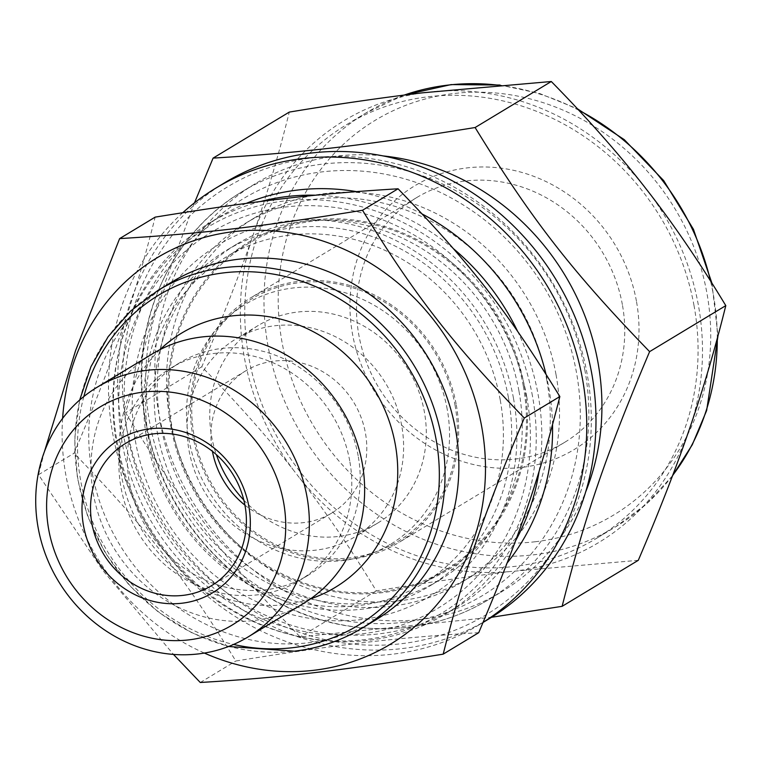 <?xml version="1.0" encoding="UTF-8"?>
<svg xmlns="http://www.w3.org/2000/svg" width="764" height="764" viewBox="0 0 764 764"><rect width="100%" height="100%" fill="white"/><g stroke="black" fill="none" stroke-linecap="round" stroke-linejoin="round"><path stroke-width="0.57" stroke-dasharray="3.82 2.86" d="M194.505 202.823L155.684 308.016L125.602 412.789C182.052 504.698 223.107 557.414 300.118 636.899L491.538 617.283M638.303 560.308L510.104 571.548C470.987 576.18 426.379 582.626 376.299 590.878C351.182 549.278 325.703 511.765 299.87 478.34L293.462 470.099C267.352 436.836 236.802 402.389 201.792 366.768C221.808 319.906 238.397 277.485 251.547 239.504L254.765 230.145C267.648 192.327 279.156 152.972 289.289 112.088M201.792 366.768L125.602 412.789M376.299 590.878L300.118 636.899M225.017 182.558A254.966 233.106 -121.1 0 0 157.327 521.325A254.966 233.106 -121.1 0 0 488.683 619.041M587.124 373.93A249.981 228.541 -121.1 0 0 203.472 203.835A249.981 228.541 -121.1 0 0 279.949 624.637A249.981 228.541 -121.1 0 0 587.124 373.93M251.547 239.504A246.38 225.246 -121.1 0 0 293.462 470.099M299.87 478.34A246.38 225.246 -121.1 0 0 510.104 571.548M423.094 92.759A246.38 225.246 -121.1 0 0 254.765 230.145M519.73 570.431A246.38 225.246 -121.1 0 0 688.058 433.045M642.954 184.85A246.38 225.246 -121.1 0 0 432.72 91.632M691.277 423.686A246.38 225.246 -121.1 0 0 649.371 193.082M694.027 305.619A241.663 220.939 -121.1 0 0 346.455 124.742A241.663 220.939 -121.1 0 0 282.298 445.832A241.663 220.939 -121.1 0 0 596.369 538.448A241.663 220.939 -121.1 0 0 694.027 305.619M518.947 390.967A196.214 179.387 -121.1 0 0 236.754 244.117A196.214 179.387 -121.1 0 0 184.659 504.813A196.214 179.387 -121.1 0 0 439.663 580.01A196.214 179.387 -121.1 0 0 518.947 390.967M508.375 397.356A196.214 179.387 -121.1 0 0 226.182 250.496A196.214 179.387 -121.1 0 0 174.087 511.202A196.214 179.387 -121.1 0 0 429.091 586.399A196.214 179.387 -121.1 0 0 508.375 397.356M182.806 212.678A254.966 233.106 -121.1 0 0 160.488 545.668A254.966 233.106 -121.1 0 0 479.458 624.608A254.966 233.106 -121.1 0 0 483.115 622.354M552.534 424.822A228.36 208.782 -121.1 0 0 548.753 387.396A228.36 208.782 -121.1 0 0 545.935 374.045M422.291 214.063A228.36 208.782 -121.1 0 0 356.282 191.602M246.256 203.386A228.36 208.782 -121.1 0 0 220.318 216.479A228.36 208.782 -121.1 0 0 159.686 519.902A228.36 208.782 -121.1 0 0 456.471 607.409A228.36 208.782 -121.1 0 0 507.143 562.972M539.088 471.359A228.36 208.782 -121.1 0 0 537.99 393.899A228.36 208.782 -121.1 0 0 517.553 331.204M453.424 248.672A228.36 208.782 -121.1 0 0 315.713 195.212M260.524 201.524A228.36 208.782 -121.1 0 0 209.556 222.983A228.36 208.782 -121.1 0 0 148.923 526.396A228.36 208.782 -121.1 0 0 445.708 613.912A228.36 208.782 -121.1 0 0 515.452 540.96M526.749 396.717A219.497 200.674 -121.1 0 0 189.892 247.355A219.497 200.674 -121.1 0 0 257.038 616.844A219.497 200.674 -121.1 0 0 526.749 396.717M513.475 398.264A205.086 187.495 58.9 0 1 261.469 603.942A205.086 187.495 58.9 0 1 198.726 258.709A205.086 187.495 58.9 0 1 513.475 398.264M524.285 385.763A191.783 175.338 -121.1 0 0 229.954 255.262A191.783 175.338 -121.1 0 0 288.63 578.1A191.783 175.338 -121.1 0 0 524.285 385.763M523.264 385.877A190.675 174.326 -121.1 0 0 249.035 243.172A190.675 174.326 -121.1 0 0 198.411 496.504A190.675 174.326 -121.1 0 0 446.214 569.581A190.675 174.326 -121.1 0 0 523.264 385.877M500.2 399.811A190.675 174.326 -121.1 0 0 225.972 257.105A190.675 174.326 -121.1 0 0 175.348 510.438A190.675 174.326 -121.1 0 0 423.141 583.515A190.675 174.326 -121.1 0 0 500.2 399.811M622.364 304.607A143.002 130.739 -121.1 0 0 416.695 197.58A143.002 130.739 -121.1 0 0 378.724 387.587A143.002 130.739 -121.1 0 0 564.577 442.385A143.002 130.739 -121.1 0 0 622.364 304.607M456.289 404.939A143.002 130.739 58.9 0 1 398.502 542.707A143.002 130.739 58.9 0 1 212.65 487.909A143.002 130.739 58.9 0 1 250.611 297.903A143.002 130.739 58.9 0 1 456.289 404.939M636.422 301.102A154.089 140.872 -121.1 0 0 399.935 196.243A154.089 140.872 -121.1 0 0 447.074 455.63A154.089 140.872 -121.1 0 0 636.422 301.102M382.793 155.885A238.339 217.902 -121.1 0 0 255.147 183.78A238.339 217.902 -121.1 0 0 191.869 500.458A238.339 217.902 -121.1 0 0 501.614 591.794A238.339 217.902 -121.1 0 0 585.711 491.796M556.011 374.561A209.517 191.554 -121.1 0 0 254.67 217.74A209.517 191.554 -121.1 0 0 199.051 496.123A209.517 191.554 -121.1 0 0 471.34 576.419A209.517 191.554 -121.1 0 0 556.011 374.561M546.776 380.138A209.517 191.554 -121.1 0 0 245.445 223.317A209.517 191.554 -121.1 0 0 189.816 501.7A209.517 191.554 -121.1 0 0 462.105 581.996A209.517 191.554 -121.1 0 0 546.776 380.138M455.01 405.082A141.617 129.479 58.9 0 1 378.381 550.949A141.617 129.479 58.9 0 1 213.729 487.251A141.617 129.479 58.9 0 1 233.956 311.874A141.617 129.479 58.9 0 1 365.755 292.478A141.617 129.479 58.9 0 1 455.01 405.082M478.732 632.668C395.38 637.749 338.242 644.424 235.828 661.013C183.503 575.808 145.437 526.931 74.051 453.243C114.6 357.199 133.681 301.656 155.168 217.129M200.283 682.491L235.828 661.013M44.465 451.495L38.506 474.711L102.491 570.03L173.457 654.404M38.506 474.711L74.051 453.243M358.144 455.764A124.16 113.511 -121.1 0 0 179.578 362.833A124.16 113.511 -121.1 0 0 146.612 527.8A124.16 113.511 -121.1 0 0 307.968 575.378A124.16 113.511 -121.1 0 0 358.144 455.764M160.01 349.635A148.55 135.811 -121.1 0 0 142.171 530.474A148.55 135.811 -121.1 0 0 310.556 598.842M349.721 460.845A124.16 113.511 -121.1 0 0 171.155 367.914A124.16 113.511 -121.1 0 0 138.198 532.88A124.16 113.511 -121.1 0 0 299.555 580.468A124.16 113.511 -121.1 0 0 349.721 460.845M152.389 353.875A145.886 133.375 -121.1 0 0 113.655 547.702A145.886 133.375 -121.1 0 0 303.251 603.617M244.91 505.128A83.095 75.97 -121.1 0 0 331.834 512.997A83.095 75.97 -121.1 0 0 365.412 432.94A83.095 75.97 -121.1 0 0 245.893 370.741A83.095 75.97 -121.1 0 0 212.421 451.333M401.683 425.548A115.44 105.547 -121.1 0 0 235.646 339.14A115.44 105.547 -121.1 0 0 205 492.532A115.44 105.547 -121.1 0 0 355.031 536.767A115.44 105.547 -121.1 0 0 401.683 425.548M243.802 500.067A115.44 105.547 -121.1 0 0 377.712 523.073A115.44 105.547 -121.1 0 0 424.364 411.844A115.44 105.547 -121.1 0 0 258.327 325.435A115.44 105.547 -121.1 0 0 216.384 454.675M447.198 409.179A140.232 128.209 -121.1 0 0 358.822 297.673A140.232 128.209 -121.1 0 0 228.312 316.888A140.232 128.209 -121.1 0 0 208.285 490.545A140.232 128.209 -121.1 0 0 371.314 553.623A140.232 128.209 -121.1 0 0 447.198 409.179M532.46 396.048A225.695 206.347 -121.1 0 0 186.082 242.475A225.695 206.347 -121.1 0 0 255.128 622.402A225.695 206.347 -121.1 0 0 532.46 396.048M62.61 418.385A225.695 206.347 -121.1 0 0 204.37 653.067M171.766 282.069A197.322 180.399 -121.1 0 0 119.385 544.245A197.322 180.399 -121.1 0 0 375.821 619.871M535.201 541.752A230.575 210.807 -121.1 0 0 658.062 184.143A230.575 210.807 -121.1 0 0 290.167 227.07A230.575 210.807 -121.1 0 0 535.201 541.752M717.3 338.347A241.663 220.939 -121.1 0 0 713.251 294.006A241.663 220.939 -121.1 0 0 710.51 280.894M578.787 110.245A241.663 220.939 -121.1 0 0 498.29 85.186M404.185 95.089A241.663 220.939 -121.1 0 0 365.679 113.129A241.663 220.939 -121.1 0 0 280.703 391.474A241.663 220.939 -121.1 0 0 533.32 554.855A241.663 220.939 -121.1 0 0 615.593 526.835A241.663 220.939 -121.1 0 0 672.673 475.37M584.861 370.072A238.339 217.902 -121.1 0 0 242.073 191.678A238.339 217.902 -121.1 0 0 158.263 466.193A238.339 217.902 -121.1 0 0 407.413 627.32A238.339 217.902 -121.1 0 0 488.549 599.692A238.339 217.902 -121.1 0 0 584.861 370.072M403.927 622.249A231.693 211.819 -121.1 0 0 527.38 262.921A231.693 211.819 -121.1 0 0 157.718 306.058A231.693 211.819 -121.1 0 0 403.927 622.249M157.928 290.435A197.322 180.399 -121.1 0 0 88.548 517.706A197.322 180.399 -121.1 0 0 294.808 651.1M83.83 396.545A192.891 176.35 -121.1 0 0 233.583 644.444M236.754 244.117L226.182 250.496M439.663 580.01L429.091 586.399M483.087 622.421L479.458 624.608M220.318 216.479L209.556 222.983M456.471 607.409L445.708 613.912M249.035 243.172L225.972 257.105M446.214 569.581L423.141 583.515M416.695 197.58L250.611 297.903M564.577 442.385L398.502 542.707M346.455 124.742L365.679 113.129L403.994 95.108M500.038 85.043L539.489 93.447L577.422 108.775M711.895 283.081L717.988 335.835M672.521 475.771L646.382 504.039L615.593 526.835L596.369 538.448M255.147 183.78L242.073 191.678C172.884 232.428 132.955 317.413 142.658 402.886C151.186 473.136 182.835 530.98 237.575 576.438C289.184 616.605 345.653 633.614 407.002 627.464C436.359 623.978 463.547 614.724 488.549 599.692L501.614 591.794M254.67 217.74L245.445 223.317M471.34 576.419L462.105 581.996M179.578 362.833L171.155 367.914M307.968 575.378L299.555 580.468M245.893 370.741L125.497 443.473M331.834 512.997L211.427 585.721M258.327 325.435L235.646 339.14M377.712 523.073L355.031 536.767M371.314 553.623L378.381 550.949M228.312 316.888L233.956 311.874M79.695 400.011L74.691 438.555L77.403 477.958L87.726 516.579L105.222 552.811L129.154 585.148L158.54 612.25L192.146 632.984L228.589 646.487"/><path stroke-width="1.15" d="M213.099 158.11L289.289 112.088C339.369 103.828 383.967 97.391 423.094 92.759L551.293 81.509C586.303 117.131 616.854 151.578 642.954 184.85L649.371 193.082C675.204 226.516 700.683 264.029 725.8 305.619L649.61 351.641C572.608 272.156 531.553 219.44 475.103 127.531C364.638 145.437 303.012 152.628 213.099 158.11L194.505 202.823M551.293 81.509L475.103 127.531M491.538 617.283L562.123 606.329C585.3 515.146 605.881 455.239 649.61 351.641M725.8 305.619C715.667 346.512 704.169 385.868 691.277 423.686L688.058 433.045C674.908 471.025 658.32 513.446 638.303 560.308L562.123 606.329M483.087 622.421L488.683 619.041A254.966 233.106 -121.1 0 0 591.718 373.395A254.966 233.106 -121.1 0 0 225.017 182.558L215.792 188.135A254.966 233.106 -121.1 0 0 182.806 212.678M483.115 622.354A254.966 233.106 -121.1 0 0 582.493 378.963A254.966 233.106 -121.1 0 0 215.792 188.135M545.935 374.045A228.36 208.782 -121.1 0 0 422.291 214.063M356.282 191.602A228.36 208.782 -121.1 0 0 246.256 203.386M507.143 562.972A228.36 208.782 -121.1 0 0 552.534 424.822M517.553 331.204A228.36 208.782 -121.1 0 0 453.424 248.672M315.713 195.212A228.36 208.782 -121.1 0 0 260.524 201.524M515.452 540.96A228.36 208.782 -121.1 0 0 539.088 471.359M585.711 491.796A238.339 217.902 -121.1 0 0 597.935 362.174A238.339 217.902 -121.1 0 0 382.793 155.885M398.063 188.784C469.459 262.482 507.516 311.349 559.85 396.554C538.362 481.091 519.281 536.634 478.732 632.668L443.187 654.146C464.674 569.619 483.755 514.076 524.305 418.032C452.909 344.335 414.852 295.467 362.518 210.262L398.063 188.784C314.72 193.865 257.573 200.54 155.168 217.129L119.623 238.607L75.598 350.542L44.465 451.495M524.305 418.032L559.85 396.554M173.457 654.404L200.283 682.491C283.635 677.41 340.782 670.735 443.187 654.146M362.518 210.262C260.113 226.851 202.976 233.526 119.623 238.607M310.556 598.842A148.55 135.811 -121.1 0 0 395.255 444.295A148.55 135.811 -121.1 0 0 299.402 325.254A148.55 135.811 -121.1 0 0 160.01 349.635M247.975 637.004L303.251 603.617A145.886 133.375 -121.1 0 0 362.203 463.06A145.886 133.375 -121.1 0 0 152.389 353.875L97.104 387.262A145.886 133.375 -121.1 0 0 58.379 581.098A145.886 133.375 -121.1 0 0 247.975 637.004A145.886 133.375 -121.1 0 0 306.927 496.457A145.886 133.375 -121.1 0 0 97.104 387.262M283.597 502.292A127.483 116.548 -121.1 0 0 87.946 415.54A127.483 116.548 -121.1 0 0 126.939 630.138A127.483 116.548 -121.1 0 0 283.597 502.292M248.835 506.341A89.751 82.054 -121.1 0 0 111.095 445.278A89.751 82.054 -121.1 0 0 138.551 596.35A89.751 82.054 -121.1 0 0 248.835 506.341M245.015 505.663A83.095 75.97 -121.1 0 0 125.497 443.473A83.095 75.97 -121.1 0 0 103.436 553.881A83.095 75.97 -121.1 0 0 211.427 585.721A83.095 75.97 -121.1 0 0 245.015 505.663M212.421 451.333A83.095 75.97 -121.1 0 0 244.91 505.128M216.384 454.675A115.44 105.547 -121.1 0 0 243.802 500.067M204.37 653.067A225.695 206.347 -121.1 0 0 481.702 426.713A225.695 206.347 -121.1 0 0 261.049 230.317A225.695 206.347 -121.1 0 0 62.61 418.385M294.808 651.1A197.322 180.399 -121.1 0 0 361.983 628.228L375.821 619.871A197.322 180.399 -121.1 0 0 455.564 429.76A197.322 180.399 -121.1 0 0 171.766 282.069L157.928 290.435L130.768 310.91L108.173 336.637L90.945 366.691L79.695 400.011M710.51 280.894A241.663 220.939 -121.1 0 0 578.787 110.245M498.29 85.186A241.663 220.939 -121.1 0 0 404.185 95.089M672.673 475.37A241.663 220.939 -121.1 0 0 717.3 338.347M228.589 646.487L294.541 651.195C318.827 648.311 341.307 640.652 361.983 628.228A197.322 180.399 -121.1 0 0 441.726 438.116A197.322 180.399 -121.1 0 0 157.928 290.435M233.583 644.444A192.891 176.35 -121.1 0 0 292.488 647.719A192.891 176.35 -121.1 0 0 439.214 468.074A192.891 176.35 -121.1 0 0 278.956 275.155A192.891 176.35 -121.1 0 0 83.83 396.545M403.994 95.108L451.113 84.594L500.038 85.043M577.422 108.775L624.293 139.669L663.696 180.61L693.445 229.315L711.895 283.081M717.988 335.835L706.643 410.526L692.26 444.791L672.521 475.771"/></g></svg>

